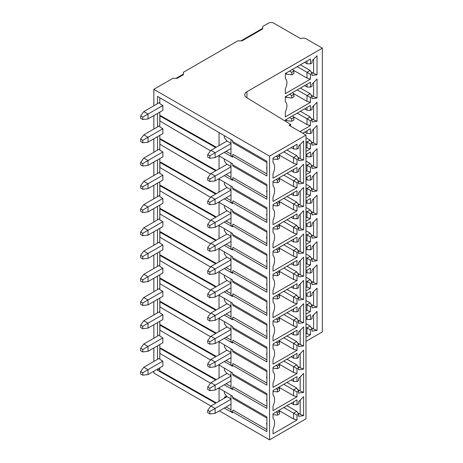 <?xml version="1.0" encoding="UTF-8"?>
<svg xmlns="http://www.w3.org/2000/svg" width="463" height="463" viewBox="0 0 463 463"><rect width="100%" height="100%" fill="white"/><g stroke="black" fill="none" stroke-linecap="round" stroke-linejoin="round"><path stroke-width="0.69" d="M269.535 156.129L305.991 135.086L305.991 418.807L269.535 439.85L269.535 156.129L153.843 89.336L153.843 105.807M269.535 439.85L219.352 410.872M230.991 398.99L227.009 396.693L210.896 405.993L153.843 373.056L153.843 371.222M153.843 115.565L153.843 129.05M153.843 138.807L153.843 152.286M153.843 162.05L153.843 175.529M153.843 185.293L153.843 198.772M153.843 208.535L153.843 222.014M153.843 231.772L153.843 245.257M153.843 255.015L153.843 268.499M153.843 278.257L153.843 291.736M153.843 301.5L153.843 314.979M153.843 324.742L153.843 338.221M153.843 347.985L153.843 361.464M215.712 403.215L157.513 370.255L157.513 369.104M157.513 359.346L157.513 345.861M157.513 336.103L157.513 322.618M157.513 312.861L157.513 299.382M157.513 289.618L157.513 276.139M157.513 266.375L157.513 252.896M157.513 243.133L157.513 229.654M157.513 219.896L157.513 206.411M157.513 196.653L157.513 183.169M157.513 173.411L157.513 159.932M157.513 150.168L157.513 136.689M157.513 126.926L157.513 113.447M157.513 103.689L157.513 96.379L232.559 140.532L232.559 141.458L266.896 161.28L266.896 175.992L232.559 156.164L232.559 157.096L224.248 152.391M224.248 408.048L232.559 412.753L232.559 411.821L266.896 431.649L266.896 416.943L232.559 397.115L232.559 396.189L218.675 388.023M210.538 383.231L159.914 353.448L159.914 348.373L215.712 379.973M224.248 384.805L232.559 389.51L232.559 388.584L266.896 408.407L266.896 393.7L232.559 373.873L232.559 372.946L218.675 364.78M210.538 359.994L159.914 330.206L159.914 325.13L215.712 356.73M224.248 361.562L232.559 366.268L232.559 365.342L266.896 385.164L266.896 370.458L232.559 350.63L232.559 349.704L218.675 341.538M210.538 336.751L159.914 306.963L159.914 301.888L215.712 333.487M224.248 338.32L232.559 343.025L232.559 342.099L266.896 361.921L266.896 347.215L232.559 327.393L232.559 326.461L218.675 318.295M210.538 313.509L159.914 283.721L159.914 278.651L215.712 310.245M224.248 315.077L232.559 319.783L232.559 318.857L266.896 338.685L266.896 323.973L232.559 304.15L232.559 303.219L218.675 295.053M210.538 290.266L159.914 260.484L159.914 255.408L215.712 287.008M224.248 291.84L232.559 296.546L232.559 295.614L266.896 315.442L266.896 300.73L232.559 280.908L232.559 279.982L218.675 271.816M210.538 267.024L159.914 237.241L159.914 232.166L215.712 263.765M224.248 268.598L232.559 273.303L232.559 272.371L266.896 292.199L266.896 277.493L232.559 257.665L232.559 256.739L218.675 248.573M210.538 243.781L159.914 213.999L159.914 208.923L215.712 240.523M224.248 245.355L232.559 250.061L232.559 249.135L266.896 268.957L266.896 254.251L232.559 234.423L232.559 233.497L218.675 225.331M210.538 220.544L159.914 190.756L159.914 185.68L215.712 217.28M224.248 222.113L232.559 226.818L232.559 225.892L266.896 245.714L266.896 231.008L232.559 211.18L232.559 210.254L218.675 202.088M210.538 197.302L159.914 167.513L159.914 162.438L215.712 194.038M224.248 198.87L232.559 203.575L232.559 202.649L266.896 222.471L266.896 207.765L232.559 187.943L232.559 187.011L218.675 178.845M210.538 174.059L159.914 144.271L159.914 139.201L215.712 170.795M224.248 175.627L232.559 180.333L232.559 179.407L266.896 199.235L266.896 184.523L232.559 164.701L232.559 163.769L218.675 155.603M210.538 150.816L159.914 121.034L159.914 115.958L215.712 147.558M303.612 392.41L298.594 393.075L298.594 390.986L297.009 391.901L297.009 396.785L273.02 410.635L273.02 406.178A11.644 6.725 -60 0 0 273.292 395.263A11.644 6.725 -60 0 0 273.02 394.962L273.02 390.506L297.009 376.65L297.009 381.535L298.594 380.615L298.594 378.531L303.612 373.404L303.612 392.41L300.174 390.986L300.174 376.911M303.612 369.167L298.594 369.833L298.594 367.744L297.009 368.664L297.009 373.543L273.02 387.392L273.02 382.936A11.644 6.725 -60 0 0 273.292 372.026A11.644 6.725 -60 0 0 273.02 371.72L273.02 367.263L297.009 353.414L297.009 358.293L298.594 357.378L298.594 355.289L303.612 350.161L303.612 369.167L300.174 367.744L300.174 353.668M303.612 345.925L298.594 346.59L298.594 344.507L297.009 345.421L297.009 350.3L273.02 364.15L273.02 359.693A11.644 6.725 -60 0 0 273.292 348.784A11.644 6.725 -60 0 0 273.02 348.477L273.02 344.021L297.009 330.171L297.009 335.05L298.594 334.136L298.594 332.046L303.612 326.919L303.612 345.925L300.174 344.507L300.174 330.426M303.612 322.682L298.594 323.353L298.594 321.264L297.009 322.179L297.009 327.057L273.02 340.907L273.02 336.451A11.644 6.725 -60 0 0 273.292 325.541A11.644 6.725 -60 0 0 273.02 325.234L273.02 320.778L297.009 306.928L297.009 311.807L298.594 310.893L298.594 308.804L303.612 303.676L303.612 322.682L300.174 321.264L300.174 307.183M303.612 299.439L298.594 300.111L298.594 298.022L297.009 298.936L297.009 303.815L273.02 317.67L273.02 313.208A11.644 6.725 -60 0 0 273.292 302.298A11.644 6.725 -60 0 0 273.02 301.992L273.02 297.535L297.009 283.686L297.009 288.565L298.594 287.65L298.594 285.561L303.612 280.439L303.612 299.439L300.174 298.022L300.174 283.946M303.612 276.197L298.594 276.868L298.594 274.779L297.009 275.693L297.009 280.572L273.02 294.427L273.02 289.971A11.644 6.725 -60 0 0 273.292 279.056A11.644 6.725 -60 0 0 273.02 278.755L273.02 274.293L297.009 260.443L297.009 265.322L298.594 264.408L298.594 262.324L303.612 257.196L303.612 276.197L300.174 274.779L300.174 260.704M303.612 252.96L298.594 253.626L298.594 251.536L297.009 252.451L297.009 257.335L273.02 271.185L273.02 266.729A11.644 6.725 -60 0 0 273.292 255.813A11.644 6.725 -60 0 0 273.02 255.512L273.02 251.056L297.009 237.201L297.009 242.085L298.594 241.171L298.594 239.082L303.612 233.954L303.612 252.96L300.174 251.536L300.174 237.461M303.612 229.717L298.594 230.383L298.594 228.3L297.009 229.214L297.009 234.093L273.02 247.942L273.02 243.486A11.644 6.725 -60 0 0 273.292 232.576A11.644 6.725 -60 0 0 273.02 232.27L273.02 227.813L297.009 213.964L297.009 218.843L298.594 217.928L298.594 215.839L303.612 210.711L303.612 229.717L300.174 228.3L300.174 214.219M303.612 206.475L298.594 207.14L298.594 205.057L297.009 205.971L297.009 210.85L273.02 224.7L273.02 220.243A11.644 6.725 -60 0 0 273.292 209.334A11.644 6.725 -60 0 0 273.02 209.027L273.02 204.571L297.009 190.721L297.009 195.6L298.594 194.686L298.594 192.596L303.612 187.469L303.612 206.475L300.174 205.057L300.174 190.976M303.612 183.232L298.594 183.904L298.594 181.814L297.009 182.729L297.009 187.608L273.02 201.457L273.02 197.001A11.644 6.725 -60 0 0 273.292 186.091A11.644 6.725 -60 0 0 273.02 185.785L273.02 181.328L297.009 167.479L297.009 172.358L298.594 171.443L298.594 169.354L303.612 164.226L303.612 183.232L300.174 181.814L300.174 167.733M303.612 159.99L298.594 160.661L298.594 158.572L297.009 159.486L297.009 164.365L273.02 178.22L273.02 173.758A11.644 6.725 -60 0 0 273.292 162.849A11.644 6.725 -60 0 0 273.02 162.542L273.02 158.086L297.009 144.236L297.009 149.115L298.594 148.201L298.594 146.111L303.612 140.989L303.612 159.99L300.174 158.572L300.174 144.497M273.02 429.421L273.02 433.877L297.009 420.022L297.009 415.143L298.594 414.229L298.594 416.318L303.612 415.647L303.612 396.646L298.594 401.774L298.594 403.858L297.009 404.772L297.009 399.893L273.02 413.743L273.02 418.199A11.644 6.725 -60 0 1 273.292 418.506A11.644 6.725 -60 0 1 273.02 429.421M286.967 405.692L296.742 411.329L293.571 413.164L293.571 418.957L278.784 410.415L279.577 411.485L279.577 413.922L277.459 415.143L273.02 414.634M293.571 418.957L297.009 420.022M297.009 404.772L293.571 404.621L291.198 403.25M293.571 401.878L293.571 404.621M300.174 400.154L300.174 414.229L303.612 415.647M300.174 414.229L297.668 412.782M296.742 411.329L298.594 414.229M283.802 407.521L297.009 415.143M277.459 415.143L277.459 412.707L276.139 411.943M277.459 412.707L279.577 411.485M297.009 396.785L293.571 395.715L278.784 387.178L279.577 388.243L277.459 389.464L276.139 388.7M293.571 395.715L293.571 389.921L283.802 384.278M297.009 391.901L293.571 389.921L296.742 388.092L286.967 382.45M297.009 381.535L293.571 381.379L291.198 380.007M293.571 381.379L293.571 378.636M300.174 390.986L297.668 389.539M298.594 390.986L296.742 388.092M277.459 389.464L277.459 391.901L273.02 391.391M277.459 391.901L279.577 390.685L279.577 388.243M297.009 373.543L293.571 372.472L278.784 363.935L279.577 365L277.459 366.221L276.139 365.457M293.571 372.472L293.571 366.679L283.802 361.036M297.009 368.664L293.571 366.679L296.742 364.85L286.967 359.207M297.009 358.293L293.571 358.136L291.198 356.765M293.571 358.136L293.571 355.393M300.174 367.744L297.668 366.297M298.594 367.744L296.742 364.85M277.459 366.221L277.459 368.664L273.02 368.149M277.459 368.664L279.577 367.443L279.577 365M297.009 350.3L293.571 349.235L278.784 340.693L279.577 341.758L277.459 342.979L276.139 342.215M293.571 349.235L293.571 343.436L283.802 337.793M297.009 345.421L293.571 343.436L296.742 341.607L286.967 335.964M297.009 335.05L293.571 334.899L291.198 333.522M293.571 334.899L293.571 332.15M300.174 344.507L297.668 343.054M298.594 344.507L296.742 341.607M277.459 342.979L277.459 345.421L273.02 344.906M277.459 345.421L279.577 344.2L279.577 341.758M297.009 327.057L293.571 325.993L278.784 317.45L279.577 318.521L277.459 319.736L276.139 318.978M293.571 325.993L293.571 320.193L283.802 314.551M297.009 322.179L293.571 320.193L296.742 318.365L286.967 312.722M297.009 311.807L293.571 311.657L291.198 310.285M293.571 311.657L293.571 308.908M300.174 321.264L297.668 319.817M298.594 321.264L296.742 318.365M277.459 319.736L277.459 322.179L273.02 321.663M277.459 322.179L279.577 320.957L279.577 318.521M297.009 303.815L293.571 302.75L278.784 294.208L279.577 295.278L277.459 296.494L276.139 295.735M293.571 302.75L293.571 296.957L283.802 291.314M297.009 298.936L293.571 296.957L296.742 295.122L286.967 289.479M297.009 288.565L293.571 288.414L291.198 287.043M293.571 288.414L293.571 285.671M300.174 298.022L297.668 296.575M298.594 298.022L296.742 295.122M277.459 296.494L277.459 298.936L273.02 298.421M277.459 298.936L279.577 297.715L279.577 295.278M297.009 280.572L293.571 279.507L278.784 270.965L279.577 272.036L277.459 273.257L276.139 272.493M293.571 279.507L293.571 273.714L283.802 268.071M297.009 275.693L293.571 273.714L296.742 271.885L286.967 266.242M297.009 265.322L293.571 265.172L291.198 263.8M293.571 265.172L293.571 262.428M300.174 274.779L297.668 273.332M298.594 274.779L296.742 271.885M277.459 273.257L277.459 275.693L273.02 275.184M277.459 275.693L279.577 274.472L279.577 272.036M297.009 257.335L293.571 256.265L278.784 247.728L279.577 248.793L277.459 250.014L276.139 249.25M293.571 256.265L293.571 250.471L283.802 244.829M297.009 252.451L293.571 250.471L296.742 248.643L286.967 243M297.009 242.085L293.571 241.929L291.198 240.557M293.571 241.929L293.571 239.186M300.174 251.536L297.668 250.089M298.594 251.536L296.742 248.643M277.459 250.014L277.459 252.451L273.02 251.941M277.459 252.451L279.577 251.235L279.577 248.793M297.009 234.093L293.571 233.022L278.784 224.486L279.577 225.55L277.459 226.772L276.139 226.008M293.571 233.022L293.571 227.229L283.802 221.586M297.009 229.214L293.571 227.229L296.742 225.4L286.967 219.757M297.009 218.843L293.571 218.686L291.198 217.315M293.571 218.686L293.571 215.943M300.174 228.3L297.668 226.847M298.594 228.3L296.742 225.4M277.459 226.772L277.459 229.214L273.02 228.699M277.459 229.214L279.577 227.993L279.577 225.55M297.009 210.85L293.571 209.785L278.784 201.243L279.577 202.308L277.459 203.529L276.139 202.765M293.571 209.785L293.571 203.986L283.802 198.343M297.009 205.971L293.571 203.986L296.742 202.157L286.967 196.515M297.009 195.6L293.571 195.45L291.198 194.072M293.571 195.45L293.571 192.701M300.174 205.057L297.668 203.604M298.594 205.057L296.742 202.157M277.459 203.529L277.459 205.971L273.02 205.456M277.459 205.971L279.577 204.75L279.577 202.308M297.009 187.608L293.571 186.543L278.784 178L279.577 179.071L277.459 180.286L276.139 179.528M293.571 186.543L293.571 180.744L283.802 175.101M297.009 182.729L293.571 180.744L296.742 178.915L286.967 173.272M297.009 172.358L293.571 172.207L291.198 170.835M293.571 172.207L293.571 169.458M300.174 181.814L297.668 180.367M298.594 181.814L296.742 178.915M277.459 180.286L277.459 182.729L273.02 182.214M277.459 182.729L279.577 181.508L279.577 179.071M297.009 164.365L293.571 163.3L278.784 154.758L279.577 155.828L277.459 157.05L276.139 156.286M293.571 163.3L293.571 157.507L283.802 151.864M297.009 159.486L293.571 157.507L296.742 155.672L286.967 150.029M293.571 146.221L293.571 148.964L291.198 147.593M293.571 148.964L297.009 149.115M300.174 158.572L297.668 157.125M298.594 158.572L296.742 155.672M277.459 157.05L277.459 159.486L273.02 158.971M277.459 159.486L279.577 158.265L279.577 155.828M305.991 135.086L289.086 125.328L290.666 124.414L290.666 126.243M246.941 97.809L246.941 91.709A7.472 4.312 0 0 0 244.753 94.759A7.472 4.312 0 0 0 246.802 97.728L290.666 124.414M305.991 341.335L322.364 331.878L322.364 48.158L246.941 91.709M305.991 293.999L310.424 291.435L310.424 296.314L312.01 295.4L312.01 293.31L317.028 288.183L317.028 307.189L312.01 307.86L312.01 305.771L310.424 306.685L310.424 311.564L305.991 314.128M305.991 270.757L310.424 268.193L310.424 273.072L312.01 272.157L312.01 270.068L317.028 264.946L317.028 283.946L312.01 284.618L312.01 282.528L310.424 283.443L310.424 288.322L305.991 290.886M305.991 247.514L310.424 244.95L310.424 249.829L312.01 248.915L312.01 246.831L317.028 241.703L317.028 260.704L312.01 261.375L312.01 259.286L310.424 260.2L310.424 265.079L305.991 267.643M305.991 224.271L310.424 221.708L310.424 226.592L312.01 225.672L312.01 223.588L317.028 218.461L317.028 237.467L312.01 238.132L312.01 236.043L310.424 236.958L310.424 241.842L305.991 244.4M305.991 201.029L310.424 198.471L310.424 203.35L312.01 202.435L312.01 200.346L317.028 195.218L317.028 214.224L312.01 214.89L312.01 212.806L310.424 213.721L310.424 218.6L305.991 221.164M305.991 177.786L310.424 175.228L310.424 180.107L312.01 179.193L312.01 177.103L317.028 171.976L317.028 190.982L312.01 191.647L312.01 189.564L310.424 190.478L310.424 195.357L305.991 197.921M305.991 154.549L310.424 151.986L310.424 156.864L312.01 155.95L312.01 153.861L317.028 148.733L317.028 167.739L312.01 168.41L312.01 166.321L310.424 167.236L310.424 172.114L305.991 174.678M302.715 133.194L310.424 128.743L310.424 133.622L312.01 132.707L312.01 130.618L317.028 125.496L317.028 144.497L312.01 145.168L312.01 143.079L310.424 143.993L310.424 148.872L305.991 151.436M285.33 121.167L285.33 119.992L286.47 120.646L286.47 119.332M285.33 119.992L310.424 105.5L310.424 110.379L312.01 109.465L312.01 107.381L317.028 102.254L317.028 121.254L312.01 121.925L312.01 119.836L310.424 120.75L310.424 125.635L300.018 131.642M285.33 96.75L310.424 82.258L310.424 87.142L312.01 86.228L312.01 84.139L317.028 79.011L317.028 98.017L312.01 98.683L312.01 96.593L310.424 97.508L310.424 102.392L285.33 116.879L285.33 111.988A10.088 5.822 -60 0 0 285.781 102.097A10.088 5.822 -60 0 0 285.33 101.634L285.33 96.75L286.47 97.404L286.47 96.09M317.028 74.774L312.01 75.44L312.01 73.357L310.424 74.271L310.424 79.15L285.33 93.636L285.33 88.746A10.088 5.822 -60 0 0 285.781 78.855A10.088 5.822 -60 0 0 285.33 78.397L285.33 73.507L310.424 59.021L310.424 63.9L312.01 62.985L312.01 60.896L317.028 55.768L317.028 74.774L313.596 73.357L313.596 59.276M305.991 337.371L310.424 334.807L310.424 329.928L312.01 329.014L312.01 331.097L317.028 330.432L317.028 311.425L312.01 316.553L312.01 318.642L310.424 319.557L310.424 314.678L305.991 317.236M305.991 323.706L310.164 326.114L306.992 327.943L306.992 333.742L305.991 333.157M306.992 333.742L310.424 334.807M310.424 329.928L305.991 327.364M306.992 316.657L306.992 319.406L305.991 318.822M306.992 319.406L310.424 319.557M313.596 314.933L313.596 329.014L317.028 330.432M313.596 329.014L311.084 327.561M310.164 326.114L312.01 329.014M310.424 296.314L306.992 296.164L306.992 293.415M306.992 296.164L305.991 295.585M317.028 307.189L313.596 305.771L313.596 291.69M313.596 305.771L311.084 304.324M310.424 311.564L306.992 310.499L306.992 304.7L310.164 302.871L305.991 300.464M310.424 306.685L305.991 304.122M312.01 305.771L310.164 302.871M306.992 310.499L305.991 309.921M310.424 273.072L306.992 272.921L306.992 270.178M306.992 272.921L305.991 272.342M317.028 283.946L313.596 282.528L313.596 268.453M313.596 282.528L311.084 281.082M310.424 288.322L306.992 287.257L306.992 281.463L310.164 279.629L305.991 277.221M310.424 283.443L305.991 280.879M312.01 282.528L310.164 279.629M306.992 287.257L305.991 286.678M310.424 249.829L306.992 249.679L306.992 246.935M306.992 249.679L305.991 249.1M317.028 260.704L313.596 259.286L313.596 245.211M313.596 259.286L311.084 257.839M310.424 265.079L306.992 264.014L306.992 258.221L310.164 256.392L305.991 253.979M310.424 260.2L305.991 257.642M312.01 259.286L310.164 256.392M306.992 264.014L305.991 263.435M310.424 226.592L306.992 226.436L306.992 223.693M306.992 226.436L305.991 225.857M317.028 237.467L313.596 236.043L313.596 221.968M313.596 236.043L311.084 234.596M310.424 241.842L306.992 240.772L306.992 234.978L310.164 233.149L305.991 230.736M310.424 236.958L305.991 234.4M312.01 236.043L310.164 233.149M306.992 240.772L305.991 240.193M310.424 203.35L306.992 203.193L306.992 200.45M306.992 203.193L305.991 202.615M317.028 214.224L313.596 212.806L313.596 198.725M313.596 212.806L311.084 211.354M310.424 218.6L306.992 217.529L306.992 211.736L310.164 209.907L305.991 207.499M310.424 213.721L305.991 211.157M312.01 212.806L310.164 209.907M306.992 217.529L305.991 216.95M310.424 180.107L306.992 179.957L306.992 177.207M306.992 179.957L305.991 179.372M317.028 190.982L313.596 189.564L313.596 175.483M313.596 189.564L311.084 188.111M310.424 195.357L306.992 194.292L306.992 188.493L310.164 186.664L305.991 184.257M310.424 190.478L305.991 187.914M312.01 189.564L310.164 186.664M306.992 194.292L305.991 193.708M310.424 156.864L306.992 156.714L306.992 153.965M306.992 156.714L305.991 156.135M317.028 167.739L313.596 166.321L313.596 152.24M313.596 166.321L311.084 164.874M310.424 172.114L306.992 171.05L306.992 165.25L310.164 163.422L305.991 161.014M310.424 167.236L305.991 164.672M312.01 166.321L310.164 163.422M306.992 171.05L305.991 170.471M310.424 133.622L306.992 133.471L306.992 130.728M306.992 133.471L304.613 132.1M317.028 144.497L313.596 143.079L313.596 129.003M313.596 143.079L311.084 141.632M310.424 148.872L306.992 147.807L306.992 142.014L310.164 140.179L305.991 137.771M310.424 143.993L305.991 141.429M312.01 143.079L310.164 140.179M306.992 147.807L305.991 147.228M310.424 110.379L306.992 110.229L306.992 107.485M306.992 110.229L304.613 108.857M317.028 121.254L313.596 119.836L313.596 105.761M313.596 119.836L311.084 118.389M310.424 125.635L306.992 124.564L306.992 118.771L310.164 116.942L300.389 111.299M310.424 120.75L297.217 113.128M312.01 119.836L310.164 116.942M306.992 124.564L293.073 116.531M286.47 120.646L291.754 121.254L293.866 120.039L293.866 117.596L292.547 115.825M293.866 117.596L291.754 118.817L289.56 117.55M291.754 121.254L291.754 118.817M310.424 87.142L306.992 86.986L306.992 84.243M306.992 86.986L304.613 85.614M317.028 98.017L313.596 96.593L313.596 82.518M313.596 96.593L311.084 95.147M310.424 102.392L306.992 101.322L306.992 95.528L310.164 93.7L300.389 88.057M310.424 97.508L297.217 89.886M312.01 96.593L310.164 93.7M306.992 101.322L293.073 93.289M286.47 97.404L291.754 98.017L293.866 96.796L293.866 94.354L292.547 92.583M293.866 94.354L291.754 95.575L289.56 94.307M291.754 98.017L291.754 95.575M310.424 63.9L306.992 63.744L306.992 61M306.992 63.744L304.613 62.372M313.596 73.357L311.084 71.904M310.424 79.15L306.992 78.079L306.992 72.286L310.164 70.457L300.389 64.814M310.424 74.271L297.217 66.643M312.01 73.357L310.164 70.457M306.992 78.079L293.073 70.046M285.33 73.507L286.47 74.161L291.754 74.774L293.866 73.553L293.866 71.111L292.547 69.34M293.866 71.111L291.754 72.332L289.56 71.065M291.754 74.774L291.754 72.332M286.47 74.161L286.47 72.847M241.009 40.842L262.671 28.336L262.671 28.943L262.671 26.507L268.482 23.15A3.733 2.159 180 0 1 273.76 23.15L300.707 38.707A3.733 2.159 180 0 1 305.991 38.707L322.364 48.158M262.671 28.943L242.068 40.842L237.837 40.842L183.423 72.257L183.423 74.693L177.086 78.357L172.861 78.357L153.843 89.336M183.423 74.693L183.423 74.086L176.033 78.357M157.513 370.255L159.81 368.93M159.81 358.015L143.802 367.257L148.033 369.7L162.878 361.128L159.81 359.357L159.81 344.536M162.878 337.886L162.878 342.765L148.033 351.336L148.033 346.457L162.878 337.886L159.81 336.115L159.81 321.293M162.878 314.643L162.878 319.528L148.033 328.093L148.033 323.215L162.878 314.643L159.81 312.878L159.81 298.05M162.878 291.401L162.878 296.285L148.033 304.857L148.033 299.972L162.878 291.401L159.81 289.635L159.81 274.814M162.878 268.164L162.878 273.043L148.033 281.614L148.033 276.735L162.878 268.164L159.81 266.393L159.81 251.571M162.878 244.921L162.878 249.8L148.033 258.371L148.033 253.493L162.878 244.921L159.81 243.15L159.81 228.328M162.878 221.679L162.878 226.557L148.033 235.129L148.033 230.25L162.878 221.679L159.81 219.908L159.81 205.086M162.878 198.436L162.878 203.315L148.033 211.886L148.033 207.007L162.878 198.436L159.81 196.671L159.81 181.843M162.878 175.193L162.878 180.078L148.033 188.644L148.033 183.765L162.878 175.193L159.81 173.428L159.81 158.601M162.878 151.957L162.878 156.835L148.033 165.407L148.033 160.522L162.878 151.957L159.81 150.186L159.81 135.364M162.878 128.714L162.878 133.593L148.033 142.164L148.033 137.285L162.878 128.714L159.81 126.943L159.81 112.121M159.81 97.728L159.81 103.7L162.878 105.471L162.878 110.35L148.033 118.922L148.033 114.043L162.878 105.471M216.296 402.879L159.81 370.892L159.81 367.778M219.034 401.299L219.034 388.231M148.033 374.579L148.033 369.7L142.749 372.75L142.749 375.186L148.033 374.579L162.878 366.007L162.878 361.128M219.034 132.574L219.034 145.642M216.296 147.222L160.499 115.623L159.914 115.958M219.034 155.817L219.034 168.879M216.296 170.459L160.499 138.865L159.914 139.201M219.034 179.054L219.034 192.122M216.296 193.702L160.499 162.102L159.914 162.438M219.034 202.296L219.034 215.364M216.296 216.944L160.499 185.345L159.914 185.68M219.034 225.539L219.034 238.607M216.296 240.187L160.499 208.587L159.914 208.923M219.034 248.781L219.034 261.85M216.296 263.43L160.499 231.83L159.914 232.166M219.034 272.024L219.034 285.086M216.296 286.672L160.499 255.072L159.914 255.408M219.034 295.267L219.034 308.329M216.296 309.909L160.499 278.315L159.914 278.651M219.034 318.503L219.034 331.572M216.296 333.152L160.499 301.552L159.914 301.888M219.034 341.746L219.034 354.814M216.296 356.394L160.499 324.795L159.914 325.13M219.034 364.989L219.034 378.057M216.296 379.637L160.499 348.037L159.914 348.373M232.559 389.07L230.991 388.185L230.991 372.026M230.991 386.507L226.094 383.734M230.991 375.748L226.482 373.143L224.37 370.093L224.37 368.126M227.009 373.45L210.896 382.751L215.121 385.193L230.991 376.031M207.725 387.022L207.725 389.464L209.837 390.685L209.837 388.243L207.725 387.022L210.896 382.751M209.837 388.243L215.121 385.193L215.121 390.072L209.837 390.685M215.121 390.072L230.991 380.91M232.559 365.828L230.991 364.942L230.991 348.784M230.991 363.264L226.094 360.498M230.991 352.505L226.482 349.901L224.37 346.851L224.37 344.889M227.009 350.207L210.896 359.514L215.121 361.95L230.991 352.789M207.725 363.779L207.725 366.221L209.837 367.443L209.837 365L207.725 363.779L210.896 359.514M209.837 365L215.121 361.95L215.121 366.829L209.837 367.443M215.121 366.829L230.991 357.668M232.559 342.585L230.991 341.7L230.991 325.541M230.991 340.027L226.094 337.255M230.991 329.268L226.482 326.664L224.37 323.614L224.37 321.646M227.009 326.965L210.896 336.271L215.121 338.708L230.991 329.546M207.725 340.542L207.725 342.979L209.837 344.2L209.837 341.758L207.725 340.542L210.896 336.271M209.837 341.758L215.121 338.708L215.121 343.592L209.837 344.2M215.121 343.592L230.991 334.431M232.559 319.343L230.991 318.457L230.991 302.298M230.991 316.785L226.094 314.012M230.991 306.026L226.482 303.421L224.37 300.371L224.37 298.404M227.009 303.728L210.896 313.029L215.121 315.471L230.991 306.309M207.725 317.3L207.725 319.736L209.837 320.957L209.837 318.521L207.725 317.3L210.896 313.029M209.837 318.521L215.121 315.471L215.121 320.35L209.837 320.957M215.121 320.35L230.991 311.188M232.559 296.106L230.991 295.215L230.991 279.056M230.991 293.542L226.094 290.77M230.991 282.783L226.482 280.179L224.37 277.129L224.37 275.161M227.009 280.485L210.896 289.786L215.121 292.228L230.991 283.067M207.725 294.057L207.725 296.494L209.837 297.715L209.837 295.278L207.725 294.057L210.896 289.786M209.837 295.278L215.121 292.228L215.121 297.107L209.837 297.715M215.121 297.107L230.991 287.945M232.559 272.863L230.991 271.978L230.991 255.819M230.991 270.299L226.094 267.527M230.991 259.54L226.482 256.936L224.37 253.886L224.37 251.918M227.009 257.243L210.896 266.543L215.121 268.986L230.991 259.824M207.725 270.814L207.725 273.257L209.837 274.472L209.837 272.036L207.725 270.814L210.896 266.543M209.837 272.036L215.121 268.986L215.121 273.864L209.837 274.472M215.121 273.864L230.991 264.703M232.559 249.621L230.991 248.735L230.991 232.576M230.991 247.057L226.094 244.285M230.991 236.298L226.482 233.693L224.37 230.643L224.37 228.676M227.009 234L210.896 243.301L215.121 245.743L230.991 236.581M207.725 247.572L207.725 250.014L209.837 251.235L209.837 248.793L207.725 247.572L210.896 243.301M209.837 248.793L215.121 245.743L215.121 250.622L209.837 251.235M215.121 250.622L230.991 241.46M232.559 226.378L230.991 225.493L230.991 209.334M230.991 223.814L226.094 221.048M230.991 213.055L226.482 210.457L224.37 207.407L224.37 205.439M227.009 210.758L210.896 220.064L215.121 222.5L230.991 213.339M207.725 224.329L207.725 226.772L209.837 227.993L209.837 225.55L207.725 224.329L210.896 220.064M209.837 225.55L215.121 222.5L215.121 227.379L209.837 227.993M215.121 227.379L230.991 218.218M232.559 203.135L230.991 202.25L230.991 186.091M230.991 200.577L226.094 197.805M230.991 189.818L226.482 187.214L224.37 184.164L224.37 182.196M227.009 187.515L210.896 196.821L215.121 199.258L230.991 190.096M207.725 201.092L207.725 203.529L209.837 204.75L209.837 202.308L207.725 201.092L210.896 196.821M209.837 202.308L215.121 199.258L215.121 204.142L209.837 204.75M215.121 204.142L230.991 194.981M232.559 179.893L230.991 179.007L230.991 162.849M230.991 177.335L226.094 174.563M230.991 166.576L226.482 163.971L224.37 160.921L224.37 158.954M227.009 164.278L210.896 173.579L215.121 176.021L230.991 166.859M207.725 177.85L207.725 180.286L209.837 181.508L209.837 179.071L207.725 177.85L210.896 173.579M209.837 179.071L215.121 176.021L215.121 180.9L209.837 181.508M215.121 180.9L230.991 171.738M232.559 156.656L230.991 155.765L230.991 139.606M230.991 154.092L226.094 151.32M230.991 143.333L227.009 141.036L210.896 150.336L215.121 152.778L230.991 143.617M224.37 135.711L224.37 137.679L227.009 141.036M207.725 154.607L207.725 157.05L209.837 158.265L209.837 155.828L207.725 154.607L210.896 150.336M209.837 155.828L215.121 152.778L215.121 157.657L209.837 158.265M215.121 157.657L230.991 148.496M232.559 412.313L230.991 411.422L230.991 395.269M230.991 409.749L226.094 406.977M227.009 396.693L224.37 393.336L224.37 391.368M225.394 397.624L224.52 397.132L224.41 398.192M224.52 397.132L226.291 396.108M209.837 411.485L209.837 413.922L215.121 413.314L215.121 408.435L209.837 411.485L207.725 410.264L210.896 405.993L215.121 408.435L230.991 399.274M207.725 410.264L207.725 412.707L209.837 413.922M215.121 413.314L230.991 404.153M232.559 397.115L232.941 398.493L266.896 418.095M266.896 423.13A1.036 0.596 -120 0 0 266.59 423.958A1.036 0.596 -120 0 0 266.896 424.571A1.678 1.678 0 0 1 266.59 423.958M232.559 411.821L232.941 410.004L266.896 429.606M232.559 141.458L232.941 142.835L266.896 162.438M266.896 167.473A1.036 0.596 -120 0 0 266.59 168.3A1.036 0.596 -120 0 0 266.896 168.914A1.678 1.678 0 0 1 266.59 168.3M232.559 156.164L232.941 154.347L266.896 173.949M232.559 164.701L232.941 166.078L266.896 185.68M266.896 190.715A1.036 0.596 -120 0 0 266.59 191.543A1.036 0.596 -120 0 0 266.896 192.157A1.678 1.678 0 0 1 266.59 191.543M232.559 179.407L232.941 177.584L266.896 197.192M232.559 187.943L232.941 189.321L266.896 208.923M266.896 213.958A1.036 0.596 -120 0 0 266.59 214.786A1.036 0.596 -120 0 0 266.896 215.393M232.559 202.649L232.941 200.826L266.896 220.429M232.559 211.18L232.941 212.558L266.896 232.16M266.896 237.195A1.036 0.596 -120 0 0 266.59 238.023A1.036 0.596 -120 0 0 266.896 238.636A1.678 1.678 0 0 1 266.59 238.023M232.559 225.892L232.941 224.069L266.896 243.671M232.559 234.423L232.941 235.8L266.896 255.402M266.896 260.438A1.036 0.596 -120 0 0 266.59 261.265A1.036 0.596 -120 0 0 266.896 261.879A1.678 1.678 0 0 1 266.59 261.265M232.559 249.135L232.941 247.311L266.896 266.914M232.559 257.665L232.941 259.043L266.896 278.645M266.896 283.68A1.036 0.596 -120 0 0 266.59 284.508A1.036 0.596 -120 0 0 266.896 285.121A1.678 1.678 0 0 1 266.59 284.508M232.559 272.371L232.941 270.554L266.896 290.156M232.559 280.908L232.941 282.285L266.896 301.888M266.896 306.923A1.036 0.596 -120 0 0 266.59 307.75A1.036 0.596 -120 0 0 266.896 308.364A1.678 1.678 0 0 1 266.59 307.75M232.559 295.614L232.941 293.797L266.896 313.399M232.559 304.15L232.941 305.528L266.896 325.13M266.896 330.165A1.036 0.596 -120 0 0 266.59 330.993A1.036 0.596 -120 0 0 266.896 331.606A1.678 1.678 0 0 1 266.59 330.993M232.559 318.857L232.941 317.033L266.896 336.642M232.559 327.393L232.941 328.765L266.896 348.373M266.896 353.408A1.036 0.596 -120 0 0 266.59 354.236A1.036 0.596 -120 0 0 266.896 354.843M232.559 342.099L232.941 340.276L266.896 359.878M232.559 350.63L232.941 352.007L266.896 371.61M266.896 376.645A1.036 0.596 -120 0 0 266.59 377.472A1.036 0.596 -120 0 0 266.896 378.086A1.678 1.678 0 0 1 266.59 377.472M232.559 365.342L232.941 363.519L266.896 383.121M232.559 373.873L232.941 375.25L266.896 394.852M266.896 399.887A1.036 0.596 -120 0 0 266.59 400.715A1.036 0.596 -120 0 0 266.896 401.328A1.678 1.678 0 0 1 266.59 400.715M232.559 388.584L232.941 386.761L266.896 406.364M142.749 375.186L140.636 373.971L140.636 371.529L143.802 367.257M140.636 371.529L142.749 372.75M148.033 351.336L142.749 351.949L142.749 349.507L148.033 346.457L143.802 344.015L159.81 334.778M142.749 349.507L140.636 348.286L143.802 344.015M142.749 351.949L140.636 350.728L140.636 348.286M148.033 328.093L142.749 328.707L142.749 326.265L148.033 323.215L143.802 320.778L159.81 311.535M142.749 326.265L140.636 325.043L143.802 320.778M142.749 328.707L140.636 327.486L140.636 325.043M148.033 304.857L142.749 305.464L142.749 303.022L148.033 299.972L143.802 297.535L159.81 288.293M142.749 303.022L140.636 301.807L143.802 297.535M142.749 305.464L140.636 304.243L140.636 301.807M148.033 281.614L142.749 282.222L142.749 279.785L148.033 276.735L143.802 274.293L159.81 265.05M142.749 279.785L140.636 278.564L143.802 274.293M142.749 282.222L140.636 281L140.636 278.564M148.033 258.371L142.749 258.979L142.749 256.543L148.033 253.493L143.802 251.05L159.81 241.808M142.749 256.543L140.636 255.321L143.802 251.05M142.749 258.979L140.636 257.764L140.636 255.321M148.033 235.129L142.749 235.742L142.749 233.3L148.033 230.25L143.802 227.808L159.81 218.565M142.749 233.3L140.636 232.079L143.802 227.808M142.749 235.742L140.636 234.521L140.636 232.079M148.033 211.886L142.749 212.5L142.749 210.057L148.033 207.007L143.802 204.565L159.81 195.328M142.749 210.057L140.636 208.836L143.802 204.565M142.749 212.5L140.636 211.278L140.636 208.836M148.033 188.644L142.749 189.257L142.749 186.815L148.033 183.765L143.802 181.328L159.81 172.086M142.749 186.815L140.636 185.594L143.802 181.328M142.749 189.257L140.636 188.036L140.636 185.594M148.033 165.407L142.749 166.014L142.749 163.572L148.033 160.522L143.802 158.086L159.81 148.843M142.749 163.572L140.636 162.357L143.802 158.086M142.749 166.014L140.636 164.793L140.636 162.357M148.033 142.164L142.749 142.772L142.749 140.335L148.033 137.285L143.802 134.843L159.81 125.6M142.749 140.335L140.636 139.114L143.802 134.843M142.749 142.772L140.636 141.551L140.636 139.114M148.033 118.922L142.749 119.529L142.749 117.093L148.033 114.043L143.802 111.6L159.81 102.358M142.749 117.093L140.636 115.872L143.802 111.6M142.749 119.529L140.636 118.314L140.636 115.872M273.292 418.506L273.02 418.17M273.292 395.263L273.02 394.927M273.292 372.026L273.02 371.691M273.292 348.784L273.02 348.448M273.292 325.541L273.02 325.205M273.292 302.298L273.02 301.963M273.292 279.056L273.02 278.72M273.292 255.813L273.02 255.478M273.292 232.576L273.02 232.241M273.292 209.334L273.02 208.998M273.292 186.091L273.02 185.756M273.292 162.849L273.02 162.513M285.781 102.097L285.33 101.547M285.781 78.855L285.33 78.305M266.59 214.786A1.678 1.678 0 0 0 266.896 215.399M266.59 354.236A1.678 1.678 0 0 0 266.896 354.849"/></g></svg>
